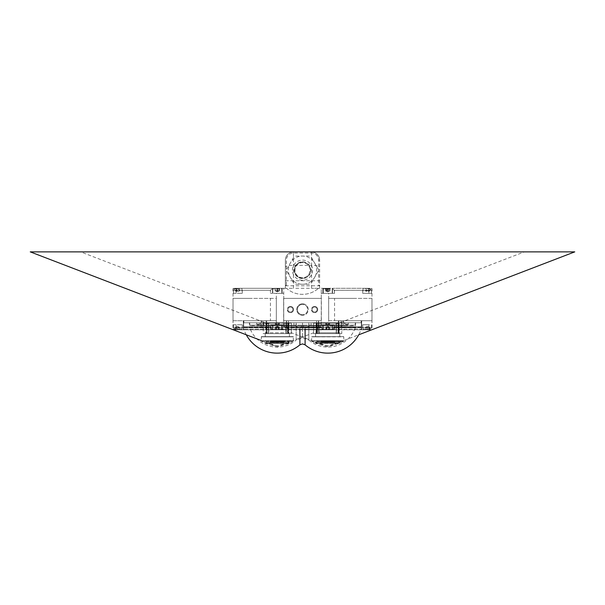 <?xml version="1.0" encoding="UTF-8"?>
<svg xmlns="http://www.w3.org/2000/svg" width="605" height="605" viewBox="0 0 605 605"><rect width="100%" height="100%" fill="white"/><g stroke="black" fill="none" stroke-linecap="round" stroke-linejoin="round"><path stroke-width="0.45" stroke-dasharray="3.02 2.27" d="M277.324 341.311L293.16 341.235L289.825 343.073L264.824 343.073L277.324 343.073L264.824 343.073L265.119 342.68L289.53 342.68L264.824 343.073L261.564 341.311L277.324 341.311L261.489 341.235L288.517 341.235L261.489 341.235L261.209 340.706L293.44 340.706L261.209 340.706L261.413 336.637L293.236 336.637L261.413 336.637M277.324 340.804L293.41 340.804L293.236 336.637M30.25 251.869L524.399 251.869L277.324 346.71L289.114 343.428L265.421 343.254L289.114 343.428L265.421 343.254L289.228 343.254L289.228 341.674L289.228 342.68L265.119 342.68L265.421 341.674L289.228 341.674L265.421 341.674L289.228 341.674L265.421 341.674L265.534 343.428L277.324 346.71L261.209 340.524M270.7 341.273L283.949 341.069L270.7 341.069L283.949 341.069L283.949 342.483L270.495 342.68L284.153 342.68L270.495 342.68L270.291 340.668L284.35 340.668L270.291 340.668L284.35 340.668L284.35 341.674L270.291 341.674L284.35 341.878L270.291 341.878L284.577 341.878L270.072 341.878L284.35 341.674M283.949 341.273L270.7 341.069L270.7 342.483L284.153 342.68L270.291 342.483L284.35 342.483L284.35 340.668L270.291 340.668L270.072 341.674L284.577 341.674L270.291 341.674M266.427 342.748L266.427 341.674L288.222 341.674L288.222 342.748L288.222 341.674L266.427 341.674L266.427 342.748L288.222 342.748L266.427 342.748L277.324 345.705L288.222 342.748M278.731 341.47L275.812 341.273L278.837 341.47L275.615 341.674L279.034 341.674L275.615 341.674M275.91 341.47L278.837 341.273L279.034 341.674M271.305 341.674L271.101 341.273L283.548 341.273L271.101 341.47L283.344 341.674M283.548 341.273L271.101 341.273M289.409 336.637L265.24 336.637L289.409 336.637L289.409 333.62L265.24 333.62L289.409 333.62M265.24 336.637L265.24 333.62M343.587 336.637L311.56 336.841L343.791 336.841L343.761 340.804L311.59 340.804L343.791 340.706L311.56 340.706L311.764 336.637L343.587 336.637L311.764 336.637M315.47 342.68L315.772 341.674L315.772 343.254L339.579 343.254L339.579 341.674L315.772 341.674L339.579 341.674L315.772 341.674L339.579 341.674L339.579 342.68L315.772 342.68L339.881 342.68L315.47 342.68L315.175 343.073L340.176 343.073L315.175 343.073L340.086 343.096L339.881 342.68L315.47 342.899M327.676 341.311L343.511 341.235L327.676 341.311L343.436 341.311L340.176 343.073M311.59 340.804L311.84 341.235L343.511 341.235L343.761 340.804L327.676 340.804M320.65 341.674L334.928 341.674L320.423 341.878L334.928 341.878L320.65 341.878L334.709 341.878L320.65 341.674L320.65 340.668L334.709 340.668L334.709 341.674M334.3 341.273L321.051 341.069L321.051 342.483L334.505 342.68L334.709 340.668L320.65 340.668L320.847 342.68L334.505 342.68L320.847 342.68L334.3 342.483L334.3 341.069L321.051 341.273M316.778 342.748L316.778 341.674L338.573 341.674L338.573 342.748L316.778 342.748L338.573 342.748L338.573 341.674L316.778 341.674L316.778 342.748L327.676 345.705L338.573 342.748M361.51 328.167L361.51 327.358L361.51 328.167A35.249 35.249 0 0 1 358.727 334.792L327.676 346.71L315.886 343.428L339.579 343.254L327.676 346.71L80.601 251.869L574.75 251.869M321.051 341.069L334.3 341.069L321.051 341.069M334.709 340.668L320.65 340.668L334.709 340.668M329.385 341.674L329.188 341.273L325.966 341.674L329.385 341.674L325.966 341.674M321.656 341.674L333.695 341.674L321.452 341.47L333.899 341.273L321.452 341.273L333.899 341.273M333.695 341.674L321.452 341.273M326.269 341.47L329.09 341.47M334.928 341.878L320.423 341.674L334.928 341.878M339.76 336.637L315.591 336.637L339.76 336.637L339.76 333.62L315.591 333.62L339.76 333.62M315.591 336.637L315.591 333.62M299.906 329.793L299.906 344.85M305.094 344.85L305.094 327.358L325.029 327.358L299.906 327.358L305.094 327.358L305.094 329.793M314.585 306.425A3.123 3.123 0 0 0 311.462 309.548A3.123 3.123 0 0 0 314.585 312.672A3.123 3.123 0 0 1 311.462 309.548A3.123 3.123 0 0 1 314.585 306.425A3.123 3.123 0 0 1 317.708 309.548A3.123 3.123 0 0 1 314.585 312.672A3.123 3.123 0 0 0 317.708 309.548A3.123 3.123 0 0 0 314.585 306.425M314.585 312.067A2.518 2.518 0 0 1 312.067 309.548A2.518 2.518 0 0 1 314.585 307.03A2.518 2.518 0 0 0 312.067 309.548A2.518 2.518 0 0 0 314.585 312.067A2.518 2.518 0 0 1 312.067 309.548A2.518 2.518 0 0 1 314.585 307.03A2.518 2.518 0 0 0 312.067 309.548A2.518 2.518 0 0 0 314.585 312.067A2.518 2.518 0 0 0 317.103 309.548A2.518 2.518 0 0 0 314.585 307.03A2.518 2.518 0 0 1 317.103 309.548A2.518 2.518 0 0 1 314.585 312.067A2.518 2.518 0 0 0 317.103 309.548A2.518 2.518 0 0 0 314.585 307.03A2.518 2.518 0 0 1 317.103 309.548A2.518 2.518 0 0 1 314.585 312.067M302.5 303.801A5.747 5.747 0 0 0 296.752 309.548A5.747 5.747 0 0 0 302.5 315.296A5.747 5.747 0 0 1 296.752 309.548A5.747 5.747 0 0 1 302.5 303.801A5.747 5.747 0 0 1 308.248 309.548A5.747 5.747 0 0 1 302.5 315.296A5.747 5.747 0 0 0 308.248 309.548A5.747 5.747 0 0 0 302.5 303.801M302.5 314.691A5.143 5.143 0 0 1 297.357 309.548A5.143 5.143 0 0 1 302.5 304.406A5.143 5.143 0 0 0 297.357 309.548A5.143 5.143 0 0 0 302.5 314.691A5.143 5.143 0 0 1 297.357 309.548A5.143 5.143 0 0 1 302.5 304.406A5.143 5.143 0 0 0 297.357 309.548A5.143 5.143 0 0 0 302.5 314.691A5.143 5.143 0 0 0 307.642 309.548A5.143 5.143 0 0 0 302.5 304.406A5.143 5.143 0 0 1 307.642 309.548A5.143 5.143 0 0 1 302.5 314.691A5.143 5.143 0 0 0 307.642 309.548A5.143 5.143 0 0 0 302.5 304.406A5.143 5.143 0 0 1 307.642 309.548A5.143 5.143 0 0 1 302.5 314.691M290.415 306.425A3.123 3.123 0 0 0 287.292 309.548A3.123 3.123 0 0 0 290.415 312.672A3.123 3.123 0 0 1 287.292 309.548A3.123 3.123 0 0 1 290.415 306.425A3.123 3.123 0 0 1 293.538 309.548A3.123 3.123 0 0 1 290.415 312.672A3.123 3.123 0 0 0 293.538 309.548A3.123 3.123 0 0 0 290.415 306.425M290.415 312.067A2.518 2.518 0 0 1 287.897 309.548A2.518 2.518 0 0 1 290.415 307.03A2.518 2.518 0 0 0 287.897 309.548A2.518 2.518 0 0 0 290.415 312.067A2.518 2.518 0 0 1 287.897 309.548A2.518 2.518 0 0 1 290.415 307.03A2.518 2.518 0 0 0 287.897 309.548A2.518 2.518 0 0 0 290.415 312.067A2.518 2.518 0 0 0 292.933 309.548A2.518 2.518 0 0 0 290.415 307.03A2.518 2.518 0 0 1 292.933 309.548A2.518 2.518 0 0 1 290.415 312.067A2.518 2.518 0 0 0 292.933 309.548A2.518 2.518 0 0 0 290.415 307.03A2.518 2.518 0 0 1 292.933 309.548A2.518 2.518 0 0 1 290.415 312.067M334.255 324.756L321.27 324.756L334.255 324.756M332.258 329.793L334.255 327.797L332.243 329.793L369.746 329.793L332.258 329.793L332.243 324.756L332.243 329.793M369.458 324.756L363.023 324.756L369.458 324.756M237.447 329.793L242.28 329.793L237.447 329.793M237.447 324.756L242.28 324.756L237.447 324.756M277.324 329.793L282.157 329.793L277.324 329.793M277.324 324.756L282.157 324.756L277.324 324.756M304.202 327.774L317.769 327.774L318.215 329.793L317.769 327.774L312.029 327.774L307.264 325.762L297.736 325.762L292.971 327.774L287.231 327.774L286.785 329.793L305.691 329.793L286.785 329.793L287.231 327.774L321.27 327.774L304.202 327.774L312.029 327.774L307.264 325.762L297.736 325.762L307.264 325.762L297.736 325.762L292.971 327.774L304.202 327.774L303.355 325.762L304.202 327.774M327.676 329.793L322.843 329.793L327.676 329.793M327.676 324.756L322.843 324.756L327.676 324.756M367.553 329.793L362.72 329.793L367.553 329.793M367.553 324.756L362.72 324.756L367.553 324.756M361.51 327.358L330.572 327.358L335.609 326.768L330.572 327.358A9.869 9.869 0 0 1 325.029 327.358A9.869 9.869 0 0 0 330.572 327.358L361.51 327.358L361.51 320.726L361.714 329.188L361.714 320.726L343.67 320.726L361.714 320.726L361.51 327.358M246.273 334.792A35.249 35.249 0 0 1 243.49 328.167L243.49 327.358L243.49 328.167M243.49 327.358L274.428 327.358A9.869 9.869 0 0 0 279.971 327.358A9.869 9.869 0 0 1 274.428 327.358L243.49 327.358L243.49 320.726L266.699 320.726L243.286 320.726L243.49 327.358M279.971 327.358L299.906 327.358L279.971 327.358L285.008 326.768L320.627 326.768L318.616 326.768L318.616 320.726L316.596 320.726L318.616 320.726L318.616 326.768L320.627 326.768L284.373 326.768L286.588 326.768L286.346 320.726L318.411 320.726L288.404 320.726L316.596 320.726L316.596 322.745L318.449 322.745L286.588 322.745L318.411 322.745L316.596 322.745L316.596 320.726L316.596 326.768L318.616 326.768L318.616 320.726L318.616 326.768L316.596 326.768L316.596 320.726L286.384 320.726L288.404 320.726L286.551 320.726L286.588 326.768L288.6 326.768L279.971 327.358M307.809 264.801A7.555 7.555 0 0 0 297.131 264.861A7.555 7.555 0 0 0 297.191 275.547A7.555 7.555 0 0 0 307.869 275.487A7.555 7.555 0 0 0 307.809 264.801A7.555 7.555 0 0 0 297.131 264.861A7.555 7.555 0 0 0 297.191 275.547A7.555 7.555 0 0 0 307.869 275.487A7.555 7.555 0 0 0 307.809 264.801M302.5 278.232A8.054 8.054 0 0 0 310.554 270.17A8.054 8.054 0 0 0 302.5 262.116A8.054 8.054 0 0 1 310.554 270.17A8.054 8.054 0 0 1 302.5 278.232A8.054 8.054 0 0 1 294.446 270.17A8.054 8.054 0 0 1 302.5 262.116A8.054 8.054 0 0 0 294.446 270.17A8.054 8.054 0 0 0 302.5 278.232A8.054 8.054 0 0 1 294.446 270.17A8.054 8.054 0 0 1 302.5 262.116M302.5 280.244A10.073 10.073 0 0 1 292.427 270.17A10.073 10.073 0 0 1 302.5 260.105A10.073 10.073 0 0 1 312.573 270.17A10.073 10.073 0 0 1 302.5 280.244M319.621 283.269L319.621 280.75L319.621 283.269M285.378 283.269L285.378 280.75L285.378 283.269M369.458 288.298L368.899 288.298L369.458 288.298M368.899 293.334L362.72 293.334L368.899 293.334L368.899 288.298L362.72 288.298L368.899 288.298L368.899 293.334M332.258 288.298L334.255 290.294L332.243 288.298L369.723 288.298L332.258 288.298L332.243 293.334L334.255 293.334L332.243 293.334L332.243 288.298M277.324 288.298L282.157 288.298L272.492 288.298L279.351 288.298L277.302 288.298L277.324 291.822L275.555 290.816L277.748 290.816L277.324 291.822L279.518 290.816L277.324 291.822L276.901 290.816L275.131 290.816L277.324 291.822L277.347 290.816L279.351 290.816L277.324 291.822L279.329 290.816L275.298 290.816L277.324 291.822L275.32 290.816L277.347 290.816L277.347 288.298M277.324 293.334L270.435 293.334L277.324 293.334M327.676 288.298L322.843 288.298L327.676 288.298M327.676 293.334L334.565 293.334L328.674 293.334L328.674 324.756L328.674 320.726L371.977 320.726L371.977 298.371L371.977 320.726L371.977 298.371L328.674 298.371L328.674 293.334L326.685 293.334L332.205 293.334L321.27 293.334L327.676 293.334M237.447 288.298L242.28 288.298L237.447 288.298M237.447 293.334L242.28 293.334L237.447 293.334M279.623 288.903L272.795 288.903L279.623 288.903M279.351 288.298L279.351 290.816L279.329 288.298L281.249 288.298L275.328 288.298L275.32 290.816L275.298 288.298L273.399 288.298L281.249 288.298L273.399 288.298L272.795 288.903L272.795 293.334L283.73 293.334L272.795 293.334L276.326 293.334L276.326 298.371L233.023 298.371L233.023 320.726L233.023 298.371L270.435 298.371L270.435 320.726L233.023 320.726L233.023 298.371L251.377 298.371M319.621 286.339L319.621 288.298L319.228 288.298A2.012 2.012 0 0 0 317.943 288.766A2.012 2.012 0 0 1 319.228 288.298L311.56 288.298L319.621 288.298L319.621 260.105L319.621 286.339L318.616 285.378L318.616 260.105A7.048 7.048 0 0 0 311.56 253.056L293.44 253.056A7.048 7.048 0 0 0 286.384 260.105L286.384 285.378L285.378 286.339L285.378 288.298L293.44 288.298L281.718 288.298L281.847 293.334L272.795 293.334L272.795 288.903L273.399 288.298L279.313 288.298M329.264 288.903L323.146 288.903L329.264 288.903M324.204 293.334L323.146 293.334L323.153 288.298L323.153 293.334L332.205 293.334L324.204 293.334M238.272 288.903L232.91 288.903L238.272 288.903M233.069 293.334L241.977 293.334L233.069 293.334M371.977 293.334L363.023 293.334L371.977 293.334M367.515 288.903L372.09 288.903L367.515 288.903M370.502 329.188L363.023 329.188L370.502 329.188M331.54 329.188L323.146 329.188L331.54 329.188M233.023 324.756L241.977 324.756L233.023 324.756M233.069 329.188L241.977 329.188L233.069 329.188M276.326 298.371L276.326 320.726L276.319 298.371L233.023 298.371L233.023 320.726L276.326 320.726L276.326 324.756L272.795 324.756L283.73 324.756L270.435 324.756L276.326 324.756L276.326 293.334L283.73 293.334L283.73 298.371L321.361 298.371L283.639 298.371L283.73 320.726L321.27 320.726L283.639 320.726L321.361 320.726L283.73 320.726L283.73 327.774L302.5 327.774L283.73 327.774L281.718 329.793L286.785 329.793L281.718 329.793L283.73 327.774L283.73 288.298L285.772 288.298A2.012 2.012 0 0 1 287.057 288.766A2.012 2.012 0 0 0 285.772 288.298L285.378 288.298L285.378 266.76A8.054 1.399 180 0 1 293.44 265.361L311.56 265.361L311.56 288.298L293.44 288.298L293.44 252.043L311.56 252.043L293.44 252.043A8.054 8.054 0 0 0 285.378 260.105L285.378 266.76M281.461 329.188L272.795 329.188L281.461 329.188M338.301 320.726L341.076 320.726L338.301 320.726L338.301 322.745L338.301 320.726L361.51 320.726L361.714 322.745L361.51 320.726L338.929 320.726L338.929 322.745L341.076 322.745L338.929 322.745L338.929 320.726L338.301 320.726M286.346 320.726L286.346 322.745L286.346 320.726M318.449 320.726L318.449 322.745L318.449 320.726M243.286 320.726L243.679 320.726L243.286 320.726L243.286 329.188L243.286 320.726M266.071 322.745L266.071 320.726L266.071 322.745L263.924 322.745L286.346 322.745L266.699 322.745L266.699 320.726L266.699 322.745L266.071 322.745M286.588 320.726L286.588 322.745L243.49 322.745L263.924 322.745L243.528 322.745L262.744 322.745L263.099 326.768L243.49 326.768L269.391 326.768L274.428 327.358L269.391 326.768L243.981 326.768L270.458 326.768L263.099 326.768L262.744 322.745L286.588 322.745L286.588 320.726L286.588 326.768L286.588 320.726M318.411 320.726L318.411 322.745L361.472 322.745L342.256 322.745L341.901 326.768L342.256 322.745L318.411 322.745L318.411 326.768L318.411 320.726L318.411 326.768L325.029 327.358L319.992 326.768L285.008 326.768L304.572 326.768A0.809 0.537 90 0 1 305.094 327.358A0.809 0.537 -90 0 0 304.572 326.768L319.992 326.768L318.411 326.768L318.411 320.726M243.49 320.726L243.286 322.745L243.49 320.726M318.654 320.726L318.654 322.745L320.627 322.745L318.654 322.745L318.654 320.726M286.384 320.726L286.384 326.768L286.384 320.726L286.384 326.768L316.596 326.768L286.384 326.768L286.384 320.726M263.924 326.768L243.679 326.768L263.924 326.768L263.924 320.726L263.924 326.768M333.748 326.768L341.076 326.768L333.748 326.768L335.994 326.768L333.748 326.768L333.748 329.188L333.748 326.768M320.627 322.745L338.301 322.745L320.627 322.745L320.627 326.768L320.627 322.745M353.623 298.371L328.681 298.371L328.681 320.726L371.977 320.726L334.565 320.726L334.565 298.371L371.977 298.371L371.977 320.726L353.623 320.726M328.674 320.726L328.674 298.371M371.447 327.774L334.565 327.774L371.447 327.774L369.723 329.793L371.447 327.774L371.447 324.756L371.447 327.774M334.565 290.317L371.447 290.317L334.255 290.294L334.565 293.334L334.565 290.317M270.435 327.774L233.553 327.774L270.435 327.774L272.742 329.793L235.277 329.793L272.757 329.793L270.435 327.774L270.435 324.756L272.757 324.756L270.435 324.756L270.435 327.774M270.435 290.317L233.553 290.317L270.435 290.317L272.742 288.298L235.277 288.298L272.757 288.298L270.435 290.317L270.435 293.334L270.435 290.317M276.319 320.726L251.377 320.726M321.27 288.298L323.282 288.298L321.27 288.298L321.27 320.726L321.27 288.298M281.847 288.298L283.73 288.298L283.73 293.334L281.718 293.334L281.847 288.298M317.943 288.766A24.17 24.17 0 0 1 287.057 288.766A24.17 24.17 0 0 0 317.943 288.766M233.553 293.334L236.101 293.334L233.53 293.334L233.53 290.294L235.277 288.298L233.553 290.317L233.553 293.334M371.447 293.334L369.458 293.334L371.47 293.334L371.47 290.294L369.723 288.298L371.447 290.317L371.447 293.334M285.378 286.339L285.378 260.105A8.054 8.054 0 0 1 293.44 252.043A8.054 8.054 0 0 0 285.378 260.105L286.384 260.105M293.637 257.322L286.944 268.923A15.609 15.609 0 0 0 286.944 271.418L293.637 283.027A15.609 15.609 0 0 0 295.8 284.274L309.2 284.274A15.609 15.609 0 0 0 311.363 283.027L318.056 271.418A15.609 15.609 0 0 0 318.056 268.923L311.363 257.322A15.609 15.609 0 0 0 309.2 256.074L295.8 256.074A15.609 15.609 0 0 0 293.637 257.322L286.944 268.923A15.609 15.609 0 0 0 286.944 271.418L293.637 283.027A15.609 15.609 0 0 0 295.8 284.274L309.2 284.274A15.609 15.609 0 0 0 311.363 283.027L318.056 271.418A15.609 15.609 0 0 0 318.056 268.923L311.363 257.322A15.609 15.609 0 0 0 309.2 256.074L295.8 256.074A15.609 15.609 0 0 0 293.637 257.322M311.56 253.056L311.56 252.043A8.054 8.054 0 0 1 319.621 260.105A8.054 8.054 0 0 0 311.56 252.043L311.56 265.361A8.054 1.399 180 0 1 319.621 266.76M314.713 277.226A14.097 14.097 0 0 1 290.287 277.226A14.097 14.097 0 0 1 302.5 256.074A14.097 14.097 0 0 1 314.713 277.226M277.748 288.298L277.748 290.816L279.518 290.816L279.518 288.298L275.131 288.298L279.518 288.298M279.094 288.298L279.094 290.816L276.901 290.816L276.901 288.298M275.131 288.298L275.131 290.816L275.555 290.816L275.555 288.298M326.193 288.298L326.193 290.816L327.676 291.822L328.492 290.816L329.967 290.816L327.676 291.822L329.158 290.816L326.859 290.816L327.676 291.822L325.384 290.816L328.492 290.816L328.492 288.298L329.967 288.298L325.384 288.298L328.492 288.298M329.967 288.298L329.967 290.816L329.158 290.816L329.158 288.298M326.859 288.298L326.859 290.816L325.384 290.816L325.384 288.298M327.025 288.298L331.601 288.298L327.025 288.298M366.411 288.298L366.411 290.816L367.553 291.822L368.732 290.816L369.882 290.816L367.553 291.822L368.702 290.816L366.373 290.816L367.553 291.822L365.231 290.816L368.732 290.816L368.732 288.298L369.882 288.298L365.231 288.298L368.732 288.298M369.882 288.298L369.882 290.816L368.702 290.816L368.702 288.298M366.373 288.298L366.373 290.816L365.231 290.816L365.231 288.298M367.59 288.298L363.628 288.298L367.59 288.298M236.668 288.298L236.668 290.816L237.447 291.822L239.731 290.816L237.447 291.822L238.219 290.816L235.935 290.816L237.447 291.822L235.156 290.816L238.952 290.816L238.952 288.298L239.731 288.298L235.156 288.298L238.952 288.298M239.731 288.298L239.731 290.816L238.219 290.816L238.219 288.298M235.935 288.298L235.935 290.816L235.156 290.816L235.156 288.298M238.158 288.298L233.515 288.298L238.158 288.298M327.29 288.298L327.676 291.822L329.854 290.816L327.676 291.822L328.061 290.816L325.883 290.816L327.676 291.822L325.498 290.816L329.468 290.816L329.468 288.298L329.854 288.298L325.498 288.298L329.468 288.298M329.854 288.298L329.854 290.816L328.061 290.816L328.061 288.298M325.883 288.298L325.883 290.816L325.498 290.816L325.498 288.298M329.052 288.298L323.751 288.298L329.052 288.298M369.746 329.793L369.746 327.275L367.553 326.269L367.976 327.275L365.791 327.275L367.553 326.269L365.359 327.275L367.129 327.275L367.553 326.269L369.746 327.275L367.976 327.275L367.976 329.793M365.791 329.793L365.791 327.275L365.359 327.275L365.359 329.793M367.129 329.793L367.129 327.275L369.322 327.275L369.322 329.793M330.005 329.793L330.005 327.275L327.676 326.269L328.787 327.275L326.466 327.275L327.676 326.269L325.354 327.275L326.564 327.275L327.676 326.269L328.893 327.275L330.005 327.275L328.787 327.275L328.787 329.793L325.354 329.793L328.787 329.793M326.466 329.793L326.466 327.275L325.354 327.275L325.354 329.793M326.564 329.793L326.564 327.275L328.893 327.275L328.893 329.793M329.967 329.793L329.967 327.275L327.676 326.269L328.477 327.275L326.186 327.275L327.676 326.269L325.384 327.275L326.882 327.275L327.676 326.269L329.967 327.275L328.477 327.275L328.477 329.793L325.384 329.793L328.477 329.793M326.186 329.793L326.186 327.275L325.384 327.275L325.384 329.793M326.882 329.793L326.882 327.275L329.165 327.275L329.165 329.793M278.686 329.793L275.01 329.793L279.639 329.793L279.639 327.275L279.608 329.793L278.686 329.793L278.686 327.275L277.324 326.269L279.639 327.275L275.01 327.275L279.639 327.275L277.324 326.269L278.103 327.275L275.812 327.275L277.324 326.269L275.041 327.275L276.546 327.275L277.324 326.269L279.608 327.275L278.103 327.275L278.103 329.793L275.041 329.793L278.103 329.793M275.812 329.793L275.812 327.275L275.041 327.275L275.041 329.793M276.546 329.793L276.546 327.275L278.837 327.275L278.837 329.793M239.693 329.793L239.693 327.275L237.447 326.269L239.088 327.275L236.842 327.275L237.447 326.269L235.201 327.275L237.447 326.269L238.045 327.275L239.693 327.275L239.088 327.275L239.088 329.793L235.201 329.793L239.088 329.793M236.842 329.793L236.842 327.275L235.201 327.275L235.201 329.793M235.799 329.793L235.799 327.275L238.045 327.275L238.045 329.793M299.906 327.358A0.809 0.537 -90 0 1 300.428 326.768A0.809 0.537 90 0 0 299.906 327.358M316.4 326.768L288.6 326.768L316.4 326.768L316.4 322.745L316.4 326.768M361.51 326.768L335.609 326.768L361.51 326.768M341.076 322.745L361.14 322.745L341.076 322.745L341.076 320.726L341.076 322.745M343.67 326.768L361.321 326.768L341.076 326.768L343.67 326.768L343.67 320.726L343.67 326.768M276.372 329.793L276.372 327.275L277.324 326.269L275.01 327.275L275.01 329.793M275.963 329.793L275.963 327.275L277.324 326.269L278.277 327.275L278.277 329.793M243.981 326.768L269.391 326.768L243.981 326.768M243.286 326.768L243.679 326.768L243.286 326.768M270.458 326.768L271.252 326.768L270.458 326.768L270.458 329.188L243.391 329.188L243.391 326.768L243.286 329.188L270.458 329.188L270.458 326.768M361.608 326.768L361.608 329.188L361.608 326.768M370.109 329.793L363.628 329.793L370.109 329.793M331.026 329.793L323.751 329.793L331.026 329.793M330.685 329.793L323.751 329.793L330.685 329.793M280.312 329.793L273.399 329.793L280.312 329.793M241.236 329.793L233.515 329.793L241.236 329.793M280.909 329.793L273.399 329.793L280.909 329.793M331.154 329.188L323.146 329.188L331.154 329.188M270.337 329.793L242.802 329.793L270.337 329.793L270.458 329.188L333.748 329.188L271.252 329.188L271.252 326.768L271.252 329.188L270.458 329.188L270.337 329.793M242.681 329.793A0.605 0.605 0 0 0 243.286 329.188A0.605 0.605 0 0 1 242.681 329.793L242.681 329.793A0.605 0.605 0 0 0 243.286 329.188M333.748 329.793L271.252 329.793L334.663 329.793L333.748 329.793L333.748 329.188L361.714 329.188A0.605 0.605 0 0 0 362.319 329.793L334.663 329.793L362.319 329.793A0.605 0.605 0 0 1 361.714 329.188L334.542 329.188L334.542 326.768L334.542 329.188L333.748 329.188L333.748 329.793M305.691 329.793L318.215 329.793L305.691 329.793L304.844 327.774L305.691 329.793M328.674 324.756L326.685 324.756L328.674 324.756M276.326 324.756L278.315 324.756L276.326 324.756M323.282 329.793L318.215 329.793L323.282 329.793L321.27 327.774L323.282 329.793L323.282 324.756L321.27 324.756L323.282 324.756L323.282 329.793M334.565 327.774L334.565 324.756L334.565 327.774M233.553 327.774L235.277 329.793L233.553 327.774L233.53 324.756L233.553 327.774M236.101 324.756L233.53 324.756L236.101 324.756L236.101 329.793L236.101 324.756M338.301 322.745L338.929 322.745L338.301 322.745M258.191 325.021L259.802 324.053L259.802 322.745L256.58 322.745L259.802 322.745L256.58 322.745L256.58 324.053L259.802 324.053L259.802 322.745L256.58 322.745L256.58 324.053L258.191 325.021L259.802 324.053L256.58 324.053L259.802 324.053L256.58 324.053L258.191 325.021M346.809 325.021L348.42 324.053L348.42 322.745L345.198 322.745L348.42 322.745L345.198 322.745L345.198 324.053L348.42 324.053L348.42 322.745L345.198 322.745L345.198 324.053L346.809 325.021L348.42 324.053L345.198 324.053L348.42 324.053L345.198 324.053L346.809 325.021M311.061 322.745L319.115 323.146L319.115 333.62L318.941 323.146L323.592 323.146L323.645 322.745L317.98 322.745L317.98 323.146L311.061 322.745L311.061 325.157L310.456 325.762L344.895 325.762L344.29 325.157L311.061 325.157L344.29 325.157L344.29 322.745L325.664 323.146L325.664 324.25L329.687 324.25L325.664 324.25L329.687 324.25L325.664 324.25L325.664 323.146L326.405 323.146L323.645 323.146L323.645 322.745L323.645 323.146L329.687 323.146L329.687 324.25L329.687 323.146L328.954 323.146L331.706 323.146L331.706 322.745L337.371 322.745L337.371 323.146L344.29 322.745M319.047 333.62L317.307 333.62L319.047 333.62L319.047 323.146L314.184 323.146L317.98 323.146L317.98 322.745L323.645 322.745L323.592 323.146L318.941 323.146L319.054 333.62M336.388 333.62L336.471 323.146L336.471 333.62L318.941 333.62L336.388 333.62L336.388 323.146L331.759 323.146L336.388 323.146L336.388 333.62M341.772 333.62L338.762 333.62L341.772 333.62L341.772 322.745M355.619 322.745L355.46 327.245A29.206 29.206 0 0 1 308.852 340.116L308.852 322.745L355.619 322.745L308.852 322.745L308.958 327.245L355.46 327.245L308.852 327.245L308.852 340.116L302.5 337.703L302.5 327.063L302.5 337.703L296.148 340.116L296.148 322.745L302.5 322.745L277.203 322.745L296.148 322.745L296.042 327.245L277.203 327.245L296.148 327.245L296.148 340.116A29.206 29.206 0 0 1 249.54 327.245L277.203 327.245L249.54 327.245L249.381 322.745L277.203 322.745L249.381 322.745M344.895 325.762L310.456 325.762M355.271 322.745L249.729 322.745L296.276 322.745L296.276 325.157L249.729 325.157L355.271 325.157L296.276 325.157L295.86 325.762L250.334 325.762L295.86 325.762L296.276 322.745L355.271 322.745L355.271 325.157L354.666 325.762L309.14 325.762L354.666 325.762M250.334 325.762L249.729 325.157L249.729 322.745M294.544 325.762L293.939 325.157L260.71 325.157L260.105 325.762L294.544 325.762L260.105 325.762M260.71 322.745L263.833 322.745L260.71 322.745L260.71 325.157L293.939 325.157L293.939 322.745L290.816 322.745L293.939 322.745M286.112 323.146L286.036 333.62L286.112 323.146M268.703 323.146L263.228 322.745L263.833 323.146L263.833 322.745L263.833 323.146L273.241 323.146L267.629 323.146L267.629 322.745L273.294 322.745L263.833 323.146L268.703 323.146L268.688 333.62L268.764 323.146L268.764 333.62L266.654 333.62L286.036 333.62L268.59 333.62L268.688 323.146M287.02 322.745L281.355 322.745L287.02 322.745L281.355 322.745L287.02 322.745L287.02 323.146L281.408 323.146L281.408 322.745L281.408 323.146L287.02 323.146L287.02 322.745M281.355 322.745L281.355 323.146L281.355 322.745M273.241 323.146L273.241 322.745L273.241 323.146L268.59 323.146L273.241 323.146M273.294 323.146L273.294 322.745L273.294 323.146L273.294 322.745L273.294 323.146L281.355 323.146L273.294 323.146M290.816 323.146L290.816 322.745L290.816 323.146L290.816 322.745L290.816 323.146L285.946 323.146L290.816 323.146M275.714 323.146L278.935 323.342L275.714 323.146M266.238 333.62C262.283 333.62 262.283 333.62 266.238 333.62C262.283 333.62 262.283 333.62 266.238 333.62L266.238 323.146L266.238 333.62M291.421 333.62L291.421 322.745L291.421 333.62L288.404 333.62L291.421 333.62M288.903 332.81L265.746 332.81L264.937 333.62L289.712 333.62L288.903 332.81L288.903 322.745L265.746 322.745L288.903 322.745L288.903 332.81L265.746 332.81L265.746 322.745L265.746 332.81L264.937 333.62L289.712 333.62L288.903 332.81M287.995 333.62L288.404 333.62L287.995 333.62L287.995 323.146L287.995 333.62M285.953 333.62L287.693 333.62L285.946 333.62L285.946 323.146L285.953 333.62M266.54 333.62L266.54 323.146L266.54 333.62M276.046 324.25L279.336 324.25L275.313 324.25L279.336 324.25L276.046 324.25L276.046 323.146L276.046 324.25M278.595 324.25L278.595 323.146L278.595 324.25M275.313 323.146L275.313 324.25L275.313 323.146M279.336 324.25L279.336 323.146L279.336 324.25M328.954 324.25L328.954 323.146L328.954 324.25M326.405 324.25L326.405 323.146L326.405 324.25M302.5 327.063L296.148 327.245L308.852 327.245L302.5 327.063L302.5 322.745L302.5 327.063M316.097 322.745L339.254 322.745L316.097 322.745L316.097 332.81L339.254 332.81L340.063 333.62L315.288 333.62L316.097 332.81L316.097 322.745M339.254 322.745L339.254 332.81L340.063 333.62L315.288 333.62L316.097 332.81L339.254 332.81L339.254 322.745M326.065 323.342L329.286 323.146L326.065 323.342M336.41 333.62L336.297 323.146L338.762 323.146L336.297 323.146L336.41 333.62M336.312 333.62L338.051 333.62L336.312 333.62L336.297 323.146L336.297 333.62M338.346 333.62L338.346 323.146L338.346 333.62M338.762 333.62L338.762 323.146L338.762 333.62M318.941 333.62L318.964 323.146L318.941 333.62M317.005 333.62L317.005 323.146L317.005 333.62M316.596 333.62L313.579 333.62L316.596 333.62L316.596 323.146L316.596 333.62M314.184 322.745L313.579 322.745L314.184 323.146L314.184 322.745M313.579 333.62L313.579 322.745L313.579 333.62M331.759 322.745L331.759 323.146L331.759 322.745L337.371 322.745L331.759 322.745M323.645 322.745L323.645 323.146L331.706 323.146L331.706 322.745L331.706 323.146L323.645 323.146L323.645 322.745M329.286 323.146L326.065 323.146L329.286 323.146M317.98 323.146L323.592 323.146L317.98 323.146M317.98 322.745L323.592 322.745L317.98 322.745M337.371 323.146L331.759 323.146L337.371 323.146M293.44 336.841L261.209 336.841L293.44 336.841M311.84 341.235L315.175 343.073L339.881 342.899M320.65 342.483L334.709 342.483L320.65 342.483M332.319 324.756L332.319 329.793L332.319 324.756M368.899 324.756L368.899 329.793L368.899 324.756M281.847 329.793L281.847 324.756L281.847 329.793M302.5 261.821A8.349 8.349 0 0 1 310.849 270.17A8.349 8.349 0 0 1 302.5 278.527A8.349 8.349 0 0 1 294.151 270.17A8.349 8.349 0 0 1 302.5 261.821M332.319 288.298L332.319 293.334L332.319 288.298M236.101 288.298L236.101 293.334L236.101 288.298M284.373 326.768L284.373 322.745L284.373 326.768M341.076 326.768L341.076 320.726L341.076 326.768M272.681 288.298L272.681 293.334L272.681 288.298M311.56 252.043A8.054 8.054 0 0 1 319.621 260.105L318.616 260.105M318.616 285.378L319.621 285.378M293.44 253.056L293.44 252.043M285.378 285.378L286.384 285.378M288.6 326.768L288.6 322.745L288.6 326.768M243.86 320.726L243.86 322.745L243.86 320.726M261.421 320.726L261.421 322.745L261.421 320.726M288.404 320.726L288.404 326.768L288.404 320.726M343.579 320.726L343.579 322.745L343.579 320.726M361.14 320.726L361.14 322.745L361.14 320.726M261.33 326.768L261.33 320.726L261.33 326.768M243.679 320.726L243.679 326.768L243.679 320.726M361.321 320.726L361.321 326.768L361.321 320.726M271.252 329.793L271.252 329.188L271.252 329.793M242.802 329.793A0.605 0.59 90 0 0 243.391 329.188A0.605 0.59 -90 0 1 242.802 329.793M334.542 329.188L334.663 329.793L334.542 329.188M361.608 329.188A0.605 0.59 90 0 0 362.198 329.793A0.605 0.59 -90 0 1 361.608 329.188M361.714 329.188A0.605 0.605 0 0 0 362.319 329.793M299.309 329.793L300.156 327.774L299.309 329.793M301.645 325.762L300.798 327.774L301.645 325.762M323.153 329.793L323.153 324.756L323.153 329.793M272.681 324.756L272.681 329.793L272.681 324.756M321.27 324.756L321.27 320.726L321.27 324.756M283.639 298.371L283.639 320.726M321.361 320.726L321.361 298.371M308.724 322.745L309.14 325.762L308.724 322.745M286.036 333.62L286.036 323.146L286.059 333.62M268.612 333.62L268.612 323.146L268.612 333.62M288.404 333.62L288.404 323.146L288.404 333.62M287.693 323.146L287.693 333.62L287.693 323.146M266.949 323.146L266.949 333.62L266.949 323.146M266.654 323.146L266.654 333.62L266.654 323.146M288.109 333.62L288.109 323.146L288.109 333.62M268.59 333.62L268.59 323.146L268.59 333.62M316.891 333.62L316.891 323.146L316.891 333.62M317.307 323.146L317.307 333.62L317.307 323.146M338.051 333.62L338.051 323.146L338.051 333.62M338.46 333.62L338.46 323.146L338.46 333.62M264.824 343.073L289.825 343.073L265.119 342.899M293.16 341.235L293.41 340.804M288.222 342.528L288.222 341.674L288.222 342.528M338.573 341.674L338.573 342.483L338.573 341.674M242.28 324.756L242.28 329.793M282.157 324.756L282.157 329.793L282.157 324.756M332.508 324.756L332.508 329.793L332.508 324.756M362.72 324.756L362.72 329.793M285.378 285.779L319.621 285.779M282.157 293.334L282.157 288.298L282.157 293.334M332.508 293.334L332.508 288.298L332.508 293.334M362.72 293.334L362.72 288.298M242.28 293.334L242.28 288.298M323.146 288.903L323.146 293.334L323.146 288.903L323.751 288.298L323.146 288.903M233.515 288.298L232.91 288.903L232.91 293.334M371.485 288.298L372.09 288.903L372.09 293.334M372.09 324.756L372.09 329.188L371.485 329.793M332.205 288.903L332.205 293.334L332.205 288.903L331.601 288.298L332.205 288.903M332.205 324.756L332.205 329.188L331.601 329.793L332.205 329.188L332.205 324.756M232.91 324.756L232.91 329.188L233.515 329.793M281.854 324.756L281.854 329.188L281.249 329.793L281.854 329.188L281.854 324.756M371.984 293.334L371.984 324.756M233.016 293.334L233.016 324.756M322.843 293.334L322.843 288.298L322.843 293.334M272.492 293.334L272.492 288.298L272.492 293.334M323.282 293.334L323.282 288.298L323.282 293.334M272.757 288.298L272.757 293.334L272.757 288.298M233.53 293.334L233.53 290.294L233.53 293.334M371.47 293.334L371.47 290.294L371.47 293.334M285.378 280.75L319.621 280.75M281.249 288.298L281.854 288.903L281.854 293.334L281.854 288.903L281.249 288.298M363.628 288.298L363.023 288.903L363.023 293.334M241.372 288.298L241.977 288.903L241.977 293.334M363.628 329.793L363.023 329.188L363.023 324.756M323.751 329.793L323.146 329.188L323.751 329.793M273.399 329.793L272.795 329.188L273.399 329.793M241.372 329.793L241.977 329.188L241.977 324.756M323.146 324.756L323.146 329.188L323.146 324.756M322.843 324.756L322.843 329.793L322.843 324.756M272.795 324.756L272.795 329.188L272.795 324.756M272.492 324.756L272.492 329.793L272.492 324.756M281.718 324.756L281.718 329.793L281.718 324.756M371.47 327.797L371.47 324.756L371.47 327.797M272.757 324.756L272.757 329.793L272.757 324.756M233.53 327.797L233.53 324.756L233.53 327.797M263.228 322.745L263.228 333.62M285.885 323.146L285.885 333.62L285.885 323.146M268.529 323.146L268.529 333.62L268.529 323.146M318.888 333.62L318.888 323.146L318.888 333.62M336.236 323.146L336.236 333.62L336.236 323.146"/><path stroke-width="0.91" d="M246.273 334.792A35.249 35.249 0 0 0 299.906 344.85L299.906 329.793M80.601 251.869L574.75 251.869L358.727 334.792A35.249 35.249 0 0 1 305.094 344.85L302.5 343.897L299.906 344.85M305.094 329.793L305.094 344.85M261.209 340.524L30.25 251.869L524.399 251.869"/></g></svg>
